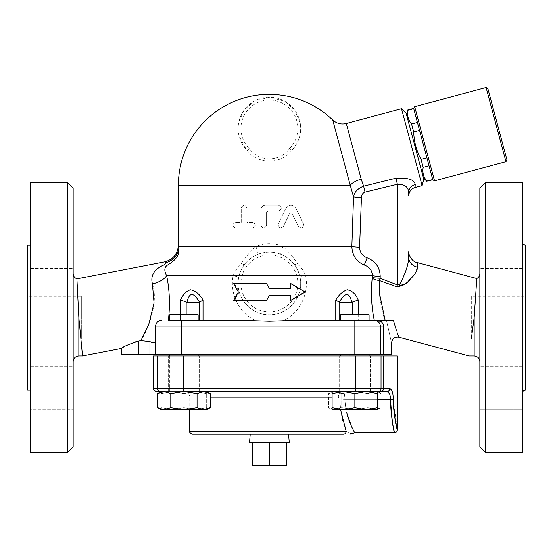 <?xml version="1.0" encoding="UTF-8"?>
<svg xmlns="http://www.w3.org/2000/svg" width="553" height="553" viewBox="0 0 553 553"><rect width="100%" height="100%" fill="white"/><g stroke="black" fill="none" stroke-linecap="round" stroke-linejoin="round"><path stroke-width="0.41" stroke-dasharray="2.77 2.07" d="M414.667 106.667L434.54 180.838M426.937 181.405L432.716 179.538L429.038 165.796L432.799 179.829M426.854 181.108C423.501 177.098 422.271 172.522 423.176 167.372L421.047 159.423L426.909 157.854L419.547 130.384L432.716 179.538M421.047 159.423C416.464 150.838 414.01 141.679 413.685 131.953L411.556 124.01L417.418 122.441L413.741 108.699L426.909 157.854M413.658 108.409L417.418 122.441M505.96 161.697L486.087 87.526M487.829 88.535L506.97 159.955M367.123 257.809L364.282 265.032C356.409 261.693 352.268 255.514 351.853 246.486A8.53 0.726 2.3 0 0 359.581 247.212C359.768 252.368 362.284 255.901 367.123 257.809C375.563 261.203 379.925 267.382 380.201 276.348A8.53 0.726 -178 0 1 372.287 275.629C372.231 270.507 369.563 266.975 364.282 265.032L298.35 265.032C301.074 267.099 303.5 270.631 305.643 275.629C309.355 294.037 299.235 313.883 283.115 320.429L282.127 320.837L256.654 320.837L255.666 320.429C239.518 313.827 229.447 294.106 233.138 275.629C235.281 270.631 237.707 267.099 240.431 265.032C244.806 258.037 249.956 251.857 255.88 246.486C264.859 242.705 273.866 242.705 282.901 246.486C288.804 251.836 293.954 258.016 298.35 265.032A8.53 7.466 -41.5 0 1 292.827 262.737C290.249 259.585 286.309 256.806 281 254.408C273.237 251.435 265.495 251.435 257.781 254.408C252.458 256.82 248.518 259.599 245.954 262.737C242.995 265.578 240.59 270.438 238.716 277.309C234.119 297.175 252.23 317.194 272.449 314.588C290.332 313.302 304.019 294.894 300.065 277.309A31.286 31.286 0 0 1 272.484 314.588A31.286 31.286 0 0 1 238.108 283.454A31.286 31.286 0 0 1 300.065 277.309C298.191 270.431 295.779 265.578 292.827 262.737M281 254.408A8.53 1.175 -68.2 0 1 282.901 246.486L351.853 246.486L353.547 196.82A8.53 0.726 2 0 0 361.441 197.545L359.581 247.212M346.302 123.513L361.22 179.186A14.219 6.366 165 0 0 350.236 185.338L353.547 196.82C354.342 192.071 357.694 188.525 363.618 186.188L365.015 192.126C362.65 193.087 361.462 194.891 361.441 197.545M380.201 276.348L380.139 278.256A8.53 0.726 -178 0 1 372.231 277.53L372.287 275.629L305.643 275.629A8.53 0.581 -11.3 0 0 300.065 277.309M361.22 179.186L363.618 186.188L395.934 178.211L397.372 184.287L365.015 192.126M379.427 280.71L396.625 286.765A11.378 0.359 -68 0 0 397.372 284.947L380.139 278.256L379.441 280.571A8.53 2.475 -172.9 0 1 372.183 278.159L372.231 277.53M395.934 178.211C408.176 177.589 414.605 179.746 415.22 184.681A8.53 7.915 180 0 0 408.743 192.361C408.238 186.831 404.443 184.142 397.372 184.287L397.372 284.947M374.312 320.429L358.247 320.429L374.312 320.429C371.464 307.281 370.752 293.194 372.183 278.159M379.441 280.571C378.66 295.184 380.561 308.47 385.151 320.429L393.466 320.429L385.151 320.429M415.22 184.681L415.068 187.522M358.247 300.009L351.819 302.297C349.434 291.922 345.245 291.922 339.245 302.297L335.768 300.009C338.837 294.853 342.632 291.431 347.139 289.744C352.157 290.664 355.856 294.085 358.247 300.009L358.247 320.429L339.113 320.429L358.247 320.429L358.247 314.74M339.113 320.429L294.348 320.429L339.113 320.429L339.113 302.201M287.401 320.595L393.466 320.429M180.527 314.74L180.527 320.429L168.368 320.429L199.668 320.429L180.527 320.429L180.527 300.009C182.718 294.86 185.974 291.431 190.287 289.744C195.389 290.664 199.626 294.085 203.013 300.009L199.536 302.297L186.962 302.297L180.527 300.009M250.544 320.56L168.368 320.429C170.186 304.717 169.605 289.786 166.626 275.629A17.067 8.461 -13.4 0 1 152.421 283.938C150.25 275.394 154.266 268.979 164.455 264.693A17.067 7.929 67 0 0 167.545 265.032C164.296 267.14 163.985 270.673 166.626 275.629L233.138 275.629A8.53 0.581 11.3 0 1 238.716 277.309M266.518 300.521L234.444 300.521L239.152 291.991L234.444 283.454L266.518 283.454M269.387 288.431L290.574 288.431M290.042 283.454L304.337 291.991L290.042 300.521M290.574 295.544L269.387 295.544M401.506 108.72L422.119 185.635M474.156 355.98L474.156 317.588L476.797 278.546L474.156 317.588L471.35 338.913M395.167 326.401L395.416 327.21M396.404 330.293L397.31 332.947M417.176 262.571L417.515 267.182L414.722 274.005L407.402 281.919M406.897 282.376L405.225 283.779M165.492 263.442L165.216 262.799A17.067 16.569 -28.6 0 0 179.006 246.486C178.177 244.689 178.177 244.689 179.006 246.486C177.969 250.62 181.695 256.71 167.545 265.032L240.431 265.032A8.53 7.466 41.5 0 0 245.954 262.737M295.993 208.502C292.613 204.299 289.205 204.299 285.77 208.502L278.228 223.965C278.339 228.106 280.046 228.935 283.343 226.46L289.606 213.617L290.843 212.815L292.164 213.617L298.42 226.46C301.689 228.97 303.397 228.14 303.535 223.965L295.993 208.502L303.535 223.965C303.397 228.14 301.689 228.97 298.42 226.46L292.164 213.617L290.83 212.815L289.634 213.562L283.343 226.46C280.046 228.935 278.339 228.106 278.228 223.965L285.77 208.502C289.205 204.299 292.613 204.299 295.993 208.502M252.631 222.368L246.942 222.368L246.942 208.149C245.041 204.465 243.14 204.465 241.253 208.149L241.253 222.368L235.564 222.368C231.935 224.269 231.935 226.163 235.564 228.057L252.631 228.057C256.295 226.163 256.295 224.269 252.631 222.368C256.295 224.269 256.295 226.163 252.631 228.057L235.564 228.057C231.928 226.163 231.928 224.269 235.564 222.368L241.253 222.368L241.253 208.149C243.14 204.465 245.041 204.465 246.942 208.149L246.942 222.368L252.631 222.368M266.567 225.216L266.567 212.414L267.991 210.997L278.512 210.997C282.175 209.096 282.175 207.202 278.512 205.308L265.343 205.308C262.634 205.571 261.147 207.057 260.878 209.774L260.878 225.216C262.772 228.887 264.666 228.887 266.567 225.216C264.673 228.887 262.772 228.887 260.878 225.216L260.878 209.774C261.147 207.057 262.634 205.571 265.343 205.308L278.512 205.308C282.175 207.202 282.175 209.096 278.512 210.997L267.991 210.997L266.567 212.414L266.567 225.216M386.471 320.429C392.989 349.351 392.989 349.351 386.471 320.429M155.628 340.703L155.628 354.556L138.568 354.556L138.568 341.063L140.904 340.607L149.939 341.554L152.358 342.514M152.421 283.938C158.849 302.636 147.782 330.3 140.904 340.607L141.022 340.399M354.839 320.429L354.839 326.118L155.628 326.118C156.022 322.613 157.923 320.712 161.317 320.429A5.689 5.689 0 0 0 155.628 326.118L155.628 354.556L391.683 354.556M153.084 342.729L155.275 342.293M155.275 342.286L155.593 341.305M165.347 264.064L165.499 263.581M165.216 262.799C164.345 261.59 164.345 261.59 165.216 262.799M199.668 320.429L203.013 320.429L199.668 320.429L199.668 302.201M183.921 320.429L198.14 320.429L183.921 320.429M169.702 320.429L198.14 320.429L169.702 320.429L169.702 314.74L198.14 314.74L169.702 314.74L198.14 314.74L198.14 320.429M417.515 267.182A11.378 10.002 180 0 1 408.743 257.449L408.743 251.65M178.384 185.338L350.236 185.338L332.726 119.987M383.582 354.556L383.215 324.224M382.469 322.924L381.045 321.597M369.079 320.429L340.641 320.429L369.079 320.429L369.079 314.74L340.641 314.74L369.079 314.74L340.641 314.74L340.641 320.429M423.819 179.29L406.151 113.365M406.524 114.734L423.453 177.921L406.524 114.734M411.556 124.01C408.204 120.001 406.973 115.425 407.872 110.275L407.796 109.978M423.176 167.372L429.038 165.796M413.685 131.953L419.547 130.384M407.872 110.275L413.741 108.699M269.387 442.718L286.454 442.718L269.387 442.718L269.387 465.474L252.327 465.474M286.454 465.474L269.387 465.474M249.479 442.718L289.295 442.718M288.548 434.188L250.226 434.188L288.548 434.188M157.653 393.563L164.22 391.531L206.677 391.531L206.677 393.563L206.677 391.531L169.702 391.531L183.921 391.531L197.055 393.563L203.628 391.531L210.195 393.563M183.921 354.556L169.702 354.556L183.921 354.556M169.702 354.556L198.14 354.556L169.702 354.556L169.702 391.531L198.14 391.531L169.702 391.531L169.702 355.98M332.104 409.732L366.231 409.732L354.86 407.699L343.482 409.732L332.104 407.699L332.104 409.732L328.586 407.699L335.153 409.732L328.586 407.699L328.586 393.563L332.104 391.531L370.503 391.531L354.86 391.531L341.719 393.563L354.86 391.531L335.153 391.531L328.586 393.563L335.153 391.531L332.104 391.531L332.104 393.563L343.482 391.531L354.86 393.563L366.231 391.531L377.609 393.563L377.609 391.531L366.231 391.531L377.609 391.531L374.561 391.531L367.994 393.563L374.561 391.531L354.86 391.531L367.994 393.563L354.86 391.531L374.561 391.531L381.128 393.563L374.561 391.531L377.609 391.531L381.128 393.563L381.128 407.699L374.561 409.732L367.994 407.699L354.86 409.732L341.719 407.699L335.153 409.732L374.561 409.732L381.128 407.699L377.609 409.732L377.609 407.699L366.231 409.732L377.609 409.732M195.299 391.531L183.921 393.563L172.543 391.531L161.172 393.563L161.172 391.531L161.172 393.563L172.543 391.531L161.172 391.531L172.543 391.531L183.921 393.563L195.299 391.531L172.543 391.531L195.299 391.531L206.677 393.563L195.299 391.531M161.172 409.732L161.172 407.699L172.543 409.732L161.172 409.732L172.543 409.732L183.921 407.699L195.299 409.732L172.543 409.732L161.172 407.699L161.172 409.732L164.22 409.732L157.653 407.699M206.677 407.699L206.677 409.732L195.299 409.732L206.677 407.699L195.299 409.732L183.921 407.699L172.543 409.732L206.677 409.732L206.677 393.563L206.677 407.699M164.22 391.531L161.172 391.531L164.22 391.531L170.787 393.563L183.921 391.531L156.34 391.531M210.195 407.699L203.628 409.732L206.677 409.732M197.055 407.699L183.921 409.732L203.628 409.732L197.055 407.699L197.055 393.563M170.787 407.699L164.22 409.732L183.921 409.732L170.787 407.699L170.787 393.563M343.482 391.531L366.231 391.531L343.482 391.531M183.921 393.563L183.921 407.699L183.921 393.563M332.104 393.563L332.104 407.699M354.86 393.563L354.86 407.699M377.609 393.563L377.609 407.699M183.921 391.531L199.564 391.531L183.921 391.531M161.172 393.563L161.172 407.699L161.172 393.563M199.564 391.531L168.278 391.531L199.564 391.531L199.564 355.98L168.278 355.98L199.564 355.98L168.278 355.98L199.564 355.98L199.564 391.531M369.079 355.98L369.079 391.531L340.641 391.531L369.079 391.531L369.079 354.556L340.641 354.556L369.079 354.556M335.153 391.531L341.719 393.563L335.153 391.531M341.719 407.699L354.86 409.732L335.153 409.732L341.719 407.699L341.719 393.563L341.719 407.699M367.994 407.699L374.561 409.732L354.86 409.732L367.994 407.699L367.994 393.563L367.994 407.699M339.217 391.531L370.503 391.531L339.217 391.531L339.217 355.98L370.503 355.98L339.217 355.98L370.503 355.98L339.217 355.98L339.217 391.531M370.503 391.531L370.503 355.98L370.503 391.531M168.278 391.531L168.278 355.98L168.278 391.531M138.568 354.556L121.501 354.556M349.731 354.556L189.05 354.556L349.731 354.556L349.731 355.98L189.05 355.98L349.731 355.98M160.577 391.531A2.841 2.834 90 0 1 157.75 388.683L183.23 388.683L183.23 391.531L380.747 391.531C382.441 391.372 383.374 390.425 383.554 388.683L389.713 388.683A2.841 2.675 -90 0 1 387.038 391.531M389.713 388.683C391.966 389.181 393.169 392.844 393.307 399.681L390.556 399.778C391.794 418.725 393.107 429.695 394.503 432.674C395.015 434.513 390.646 418.607 390.556 399.778L389.45 393.556M393.307 399.681L397.372 429.923M153.499 355.98L383.554 355.98L383.554 388.683L381.031 388.683A2.841 2.834 90 0 1 378.204 391.531M383.554 355.98L397.372 355.98M189.755 431.347L346.15 431.347C352.579 434.361 352.579 434.361 346.15 431.347A2.841 2.744 -90 0 1 343.406 434.188L349.959 434.188L343.406 434.188M346.15 431.347C342.805 423.729 340.696 413.271 339.832 399.964L338.367 397.22L339.832 399.964L340.579 409.732M343.295 391.531A5.689 4.929 90 0 0 338.367 397.22A5.689 4.929 90 0 1 343.295 391.531C344.194 391.752 344.719 394.503 344.865 399.778L339.832 399.964L344.865 399.778C344.719 394.503 344.194 391.752 343.295 391.531M390.556 399.778L344.865 399.778L345.95 409.732L344.865 399.778L377.609 399.778M346.496 412.206L347.208 414.93M348.003 417.536L348.902 420.107M350.16 423.328L351.39 426.149M352.261 428.001L353.104 429.709M354.003 431.444L354.708 432.764M247.212 150.527L249.23 148.522C259.157 162.34 279.631 162.299 289.551 148.522L291.562 150.527C281.415 164.621 257.373 164.663 247.212 150.527A31.286 31.286 0 0 1 247.288 106.321A31.286 31.286 0 0 1 291.493 106.321A31.286 31.286 0 0 1 291.562 150.527C299 142.135 301.91 133.197 300.314 123.727L294.936 110.393L285.037 101.372L269.919 97.183L254.442 100.978L244.308 109.764L238.785 121.964L239.062 136.142L246.507 149.787M234.444 300.521L233.553 300.521M239.152 291.991L238.378 291.991M304.337 291.991L305.228 291.991M234.444 283.454L233.553 283.454M199.536 302.297C193.536 291.922 189.347 291.922 186.962 302.297M351.819 302.297L339.245 302.297M257.781 254.408A8.53 1.175 -111.8 0 0 255.88 246.486L179.006 246.486M408.743 192.361L408.743 195.769M73.155 188.186L73.155 446.99M73.155 317.588L73.155 273.5L73.155 317.588M73.155 409.303L73.155 366.639L73.155 409.303L73.155 366.639L73.155 409.303L30.491 409.303L30.491 366.639L30.491 409.303L30.491 366.639L30.491 409.303L73.155 409.303M73.155 247.198L73.155 268.53L73.155 247.198M73.155 225.873L73.155 268.53L73.155 225.873L30.491 225.873L30.491 268.53L30.491 225.873L30.491 268.53L30.491 225.873L73.155 225.873M67.466 452.672L67.466 182.497M27.65 245.062L27.65 390.107M27.65 296.256L27.65 338.913L27.65 296.256L81.685 296.256L81.685 338.913L81.685 296.256M30.491 452.672L30.491 182.497M30.491 245.062L30.491 390.107L30.491 245.062M121.501 348.438L126.416 345.528L134.766 342.01M80.89 338.913L78.844 317.588L76.908 278.85L78.844 317.588L78.844 355.98M479.845 317.588L479.845 273.5L479.845 317.588M479.845 446.99L479.845 188.186M479.845 387.971L479.845 366.639L479.845 387.971M479.845 225.873L479.845 268.53L479.845 225.873L479.845 268.53L479.845 225.873L522.509 225.873L522.509 268.53L522.509 225.873L522.509 268.53L522.509 225.873L479.845 225.873M479.845 409.303L479.845 366.639L479.845 409.303L522.509 409.303L522.509 366.639L522.509 409.303L522.509 366.639L522.509 409.303L479.845 409.303M485.534 182.497L485.534 452.672M522.509 182.497L522.509 452.672M471.315 296.256L471.315 338.913L471.315 296.256L525.35 296.256L525.35 338.913L525.35 296.256M522.509 242.221L522.509 392.948L522.509 242.221M525.35 390.107L525.35 245.062M155.628 340.641L155.628 354.556M149.939 341.554L149.939 354.556M155.628 326.118A5.689 5.689 0 0 1 161.317 320.429M203.013 300.009L203.013 320.429M335.768 320.429L335.768 300.009M181.225 354.556L181.225 320.429M374.658 320.429A5.689 5.661 -90 0 1 380.319 326.118L354.839 326.118L354.839 354.556M383.582 326.118L380.319 326.118L380.319 354.556M355.551 391.531L355.551 388.683L381.031 388.683L381.031 355.98M183.23 355.98L183.23 388.683L355.551 388.683L355.551 355.98M153.499 388.683L157.75 388.683L157.75 355.98M332.104 397.22L210.195 397.22M289.551 148.522A28.438 28.438 0 0 0 289.482 108.333A28.438 28.438 0 0 0 249.299 108.333A28.438 28.438 0 0 0 249.23 148.522M240.949 283.454A28.438 28.438 0 0 0 283.613 308.09A28.438 28.438 0 0 0 283.613 258.825A28.438 28.438 0 0 0 240.949 283.454M186.161 302.201L186.161 314.74M352.614 314.74L352.614 302.201M408.743 251.58L408.743 257.449M198.14 355.98L198.14 354.556M340.641 354.556L340.641 355.98M184.073 391.531C187.522 391.87 189.416 393.771 189.755 397.22L189.755 409.732M189.05 354.556L189.05 355.98M300.314 123.727L300.148 122.745M81.685 338.913L27.65 338.913M30.491 366.639L73.155 366.639L30.491 366.639M30.491 268.53L73.155 268.53L30.491 268.53M525.35 338.913L471.315 338.913M522.509 366.639L479.845 366.639L522.509 366.639M522.509 268.53L479.845 268.53L522.509 268.53"/><path stroke-width="0.83" d="M434.54 180.838L414.667 106.667L486.087 87.526L505.96 161.697L434.54 180.838L432.799 179.829L413.658 108.409L414.667 106.667M505.96 161.697L506.97 159.955L487.829 88.535L486.087 87.526M422.119 185.635L401.506 108.72L406.151 113.365L423.819 179.29L422.119 185.635L415.068 187.522L415.22 184.681A8.53 7.915 0 0 0 408.743 192.361L408.743 195.769L408.743 192.361C408.232 186.831 404.443 184.135 397.372 184.287L397.372 284.947A11.378 0.359 -68 0 1 396.625 286.765C402.847 286.067 407.381 283.551 410.229 279.21C414.937 274.62 417.363 270.611 417.515 267.182L417.176 262.571C411.577 261.908 408.045 253.647 408.743 251.58M415.22 184.681C414.591 179.739 408.169 177.582 395.934 178.211L397.372 184.287L365.015 192.126L363.618 186.188C357.673 188.545 354.321 192.085 353.547 196.82A8.53 0.726 -178 0 0 361.441 197.545C361.455 194.905 362.644 193.101 365.015 192.126M395.934 178.211L363.618 186.188L361.22 179.186L346.302 123.513C341.173 124.715 336.646 123.54 332.726 119.987L350.236 185.338A14.219 6.366 165 0 1 361.22 179.186M178.412 245.207L178.384 185.338L350.236 185.338L353.547 196.82L351.853 246.486A8.53 0.726 -177.7 0 0 359.581 247.212L361.441 197.545M395.167 326.401L393.473 320.429C400.296 342.259 400.296 342.259 393.473 320.429L294.348 320.429L269.387 321.189L245.103 320.429L168.368 320.429C170.186 304.717 169.605 289.786 166.626 275.629C163.985 270.673 164.296 267.14 167.545 265.032C181.688 256.716 177.976 250.613 179.006 246.486L351.853 246.486C352.268 255.514 356.409 261.693 364.282 265.032L367.123 257.809C362.284 255.901 359.768 252.368 359.581 247.212M179.006 246.486C178.177 244.689 178.177 244.689 179.006 246.486A17.067 16.569 151.4 0 1 165.216 262.799C164.345 261.59 164.345 261.59 165.216 262.799C165.9 263.166 165.644 263.802 164.455 264.693A17.067 7.929 -113 0 0 167.545 265.032L364.282 265.032C369.563 266.975 372.231 270.507 372.287 275.629A8.53 0.726 -178 0 0 380.201 276.348C379.925 267.382 375.563 261.203 367.123 257.809M164.455 264.693C154.266 268.986 150.25 275.401 152.421 283.938A17.067 8.461 166.6 0 0 166.626 275.629L372.287 275.629L372.231 277.53A8.53 0.726 -178 0 0 380.139 278.256L380.201 276.348M372.231 277.53L372.183 278.159A8.53 2.475 -172.9 0 0 379.441 280.571L380.139 278.256L397.372 284.947C400.849 285.673 402.695 277.862 404.589 274.081C407.153 267.707 408.543 262.163 408.743 257.449A11.378 10.002 180 0 0 417.515 267.182M385.151 320.429L379.234 292.15L379.441 280.571L396.625 286.765L405.225 283.779M372.183 278.159C370.752 293.194 371.464 307.288 374.312 320.429M203.013 300.009C199.626 294.085 195.382 290.664 190.287 289.744C185.974 291.431 182.718 294.853 180.527 300.009L186.962 302.297L199.536 302.297L203.013 300.009L203.013 320.429M358.247 300.009C355.856 294.085 352.157 290.664 347.146 289.744C342.632 291.431 338.837 294.853 335.768 300.009L339.245 302.297C345.245 291.922 349.434 291.922 351.819 302.297L358.247 300.009L358.247 314.74M266.442 283.454L269.387 288.431L266.442 283.454L233.553 283.454L238.378 291.991L233.553 300.521L266.442 300.521L269.387 295.544L266.442 300.521M290.042 288.431L290.042 283.454L290.574 283.454L290.574 288.431L269.387 288.431M269.387 295.544L290.574 295.544L290.574 300.521L290.042 300.521L290.042 295.544M471.35 338.913L474.156 317.588L476.797 278.546L474.156 317.588L474.156 355.98C477.605 356.319 479.506 358.22 479.845 361.669M395.416 327.21L396.404 330.293M397.31 332.947L398.844 337.15C394.669 336.653 392.284 338.484 391.683 342.646L391.683 354.556L121.501 354.556L121.501 348.438L82.521 355.98L80.89 338.913M407.402 281.919L406.897 282.376M386.471 320.429C392.989 349.351 392.989 349.351 386.471 320.429M155.628 340.641C155.483 343.219 153.589 343.524 149.939 341.554L140.904 340.607L138.568 341.063C128.331 344.415 122.642 346.876 121.501 348.438C122.566 346.911 128.255 344.45 138.568 341.063L138.568 354.556M152.358 342.514L153.084 342.729M155.593 341.305L155.628 340.703M164.511 264.68L164.974 264.438M152.421 283.938L154.052 303.03L148.653 324.791L140.904 340.607M181.225 320.429L181.225 326.118L155.628 326.118A5.689 5.689 0 0 1 161.317 320.429C157.882 320.761 155.981 322.655 155.628 326.118L155.628 354.556M256.654 320.837L250.544 320.56M408.743 251.65L408.743 257.449C408.543 262.163 407.153 267.707 404.589 274.081C402.695 277.869 400.849 285.673 397.372 284.947M287.401 320.595L282.127 320.837M381.045 321.597L377.153 320.429C380.823 320.484 382.973 322.378 383.582 326.118L383.582 354.556M383.215 324.224L383.001 323.761M382.821 323.443L382.469 322.924M406.524 114.734L407.872 110.275C406.973 115.425 408.204 120.001 411.556 124.01L413.685 131.953C414.01 141.679 416.464 150.838 421.047 159.423L423.176 167.372C422.271 172.522 423.501 177.098 426.854 181.108L432.799 179.829M423.176 167.372L429.038 165.796M421.047 159.423L426.909 157.854M426.854 181.108L432.716 179.538M413.685 131.953L419.547 130.384M411.556 124.01L417.418 122.441M407.872 110.275L413.741 108.699M252.327 442.718L252.327 465.474L286.454 465.474L286.454 442.718M269.387 442.718L269.387 465.474M288.548 434.188L289.295 442.718L249.479 442.718L250.226 434.188M169.702 355.98L169.702 354.556M198.14 320.429L198.14 314.74L169.702 314.74L169.702 320.429M369.079 320.429L369.079 314.74L340.641 314.74L340.641 320.429M206.677 391.531L210.195 393.563L203.628 391.531L197.055 393.563L183.921 391.531L170.787 393.563L164.22 391.531L157.653 393.563L157.653 407.699L164.22 409.732L170.787 407.699L183.921 409.732L197.055 407.699L203.628 409.732L161.172 409.732L157.653 407.699M160.577 391.531A2.841 2.834 -90 0 1 157.75 388.683L153.499 388.683C152.773 389.381 153.72 390.328 156.34 391.531L164.22 391.531M210.195 407.699L206.677 409.732L203.628 409.732L210.195 407.699L210.195 393.563M377.609 391.531L377.609 393.563L366.231 391.531L354.86 393.563L343.482 391.531L332.104 393.563L332.104 391.531M366.231 409.732L377.609 407.699L377.609 409.732L343.482 409.732L354.86 407.699L366.231 409.732M332.104 407.699L343.482 409.732L332.104 409.732L332.104 393.563M354.86 393.563L354.86 407.699M170.787 393.563L170.787 407.699M197.055 393.563L197.055 407.699M377.609 393.563L377.609 407.699M186.962 302.297C189.347 291.922 193.536 291.922 199.536 302.297M378.204 391.531L380.747 391.531C382.441 391.372 383.374 390.425 383.554 388.683L381.031 388.683A2.841 2.834 90 0 1 378.204 391.531L387.038 391.531C389.243 391.89 390.411 394.642 390.556 399.778C391.794 418.725 393.107 429.695 394.503 432.674C395.015 434.513 390.646 418.607 390.556 399.778L393.307 399.681C393.404 416.941 397.87 431.52 397.351 429.84C395.92 427.103 394.572 417.052 393.307 399.681C393.162 392.83 391.966 389.167 389.713 388.683A2.841 2.675 90 0 1 387.038 391.531L355.551 391.531L355.551 388.683L157.75 388.683L157.75 355.98L153.499 355.98L153.499 388.683M389.45 393.556L387.038 391.531M349.994 434.188L354.708 432.764L394.524 432.764C396.252 432.598 397.199 431.651 397.372 429.923L397.372 355.98L183.23 355.98L183.23 391.531L355.551 391.531M383.554 355.98L383.554 388.683L389.713 388.683M343.406 434.188L192.603 434.188L343.406 434.188A2.841 2.744 -90 0 0 346.15 431.347C352.579 434.361 352.579 434.361 346.15 431.347L189.755 431.347C189.043 432.052 189.99 432.999 192.603 434.188M340.579 409.732L346.15 431.347M354.708 432.764L351.48 426.335L346.496 412.206M347.208 414.93L348.003 417.536M348.902 420.107L350.16 423.328M351.39 426.149L352.261 428.001M353.104 429.709L354.003 431.444M183.23 355.98L157.75 355.98M178.384 185.338A91.01 91.01 0 0 1 269.387 94.328C293.83 94.674 314.94 103.224 332.726 119.987M290.574 300.521L305.228 291.991L290.574 283.454M339.245 302.297L351.819 302.297M415.068 187.522C411.107 188.85 408.999 191.594 408.743 195.769L408.743 192.361M73.155 446.99L73.155 188.186L67.466 182.497L67.466 452.672L73.155 446.99M30.491 390.107L27.65 390.107L27.65 245.062L30.491 245.062M67.466 182.497L30.491 182.497L30.491 452.672L67.466 452.672M134.766 342.01L138.568 341.063M78.844 317.588L82.521 355.98L78.844 355.98L78.844 317.588L76.908 278.85L78.844 317.588M479.845 188.186L479.845 446.99L485.534 452.672L485.534 182.497L479.845 188.186M485.534 452.672L522.509 452.672L522.509 182.497L485.534 182.497M522.509 392.948C522.682 391.227 523.629 390.28 525.35 390.107L525.35 245.062C523.636 244.882 522.689 243.935 522.509 242.221M180.527 300.009L180.527 314.74M335.768 300.009L335.768 320.429M181.225 354.556L181.225 326.118L354.839 326.118L354.839 320.429M354.839 354.556L354.839 326.118L380.319 326.118A5.689 5.661 -90 0 0 374.658 320.429M380.319 354.556L380.319 326.118L383.582 326.118M381.031 355.98L381.031 388.683L355.551 388.683L355.551 355.98M210.195 397.22L332.104 397.22M377.609 399.778L390.556 399.778M199.668 302.201L199.668 320.429M186.161 314.74L186.161 302.201M352.614 302.201L352.614 314.74M339.113 320.429L339.113 302.201M149.939 341.554L149.939 354.556M401.506 108.72L346.302 123.513M479.845 273.5C479.776 275.726 478.76 277.406 476.797 278.546L417.176 262.571M474.156 355.98L469.103 355.98L398.844 337.15M178.384 245.138C177.762 254.014 173.158 259.599 164.559 261.894L76.908 278.85C74.524 277.834 73.273 276.051 73.155 273.5M423.453 177.921L426.937 181.405M407.796 109.978L413.658 108.409M198.14 355.98L198.14 354.556M369.079 355.98L369.079 354.556M340.641 355.98L340.641 354.556M161.172 391.531L157.653 393.563M189.755 409.732L189.755 431.347M78.844 355.98C75.395 356.319 73.494 358.22 73.155 361.669"/></g></svg>
